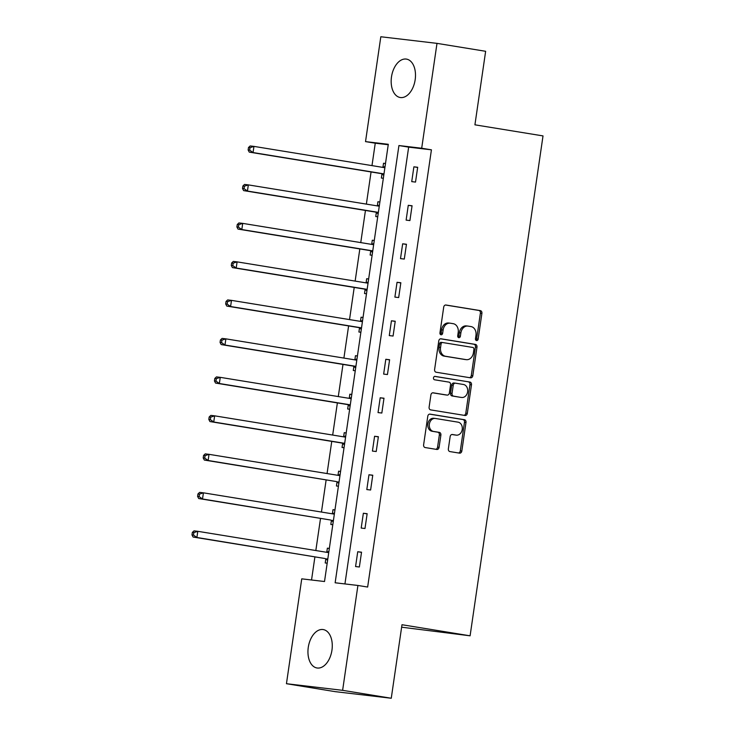 <?xml version="1.0" encoding="UTF-8"?>
<svg xmlns="http://www.w3.org/2000/svg" width="735" height="735" viewBox="0 0 735 735"><rect width="100%" height="100%" fill="white"/><g stroke="black" fill="none" stroke-linecap="round" stroke-linejoin="round"><path stroke-width="1.1" d="M476.565 340.562A1.718 1.351 96.7 0 0 478.154 339.083L481.903 313.349A2.444 1.939 96.7 0 0 480.35 310.62L445.97 305.016A2.444 1.939 96.7 0 0 445.906 305.007A2.444 1.939 96.7 0 0 443.71 307.129L439.953 332.863A1.718 1.351 96.7 0 0 442.626 333.295L443.113 329.969A7.837 6.192 96.7 0 1 450.142 323.179A7.837 6.192 96.7 0 1 450.353 323.216L453.219 323.685A7.837 6.192 96.7 0 1 458.199 332.422L457.712 335.757A1.718 1.351 96.7 0 0 460.386 336.189L460.873 332.863A7.837 6.192 96.7 0 1 467.901 326.074A7.837 6.192 96.7 0 1 468.121 326.11L470.979 326.57A7.837 6.192 96.7 0 1 475.968 335.316L475.481 338.651A1.718 1.351 96.7 0 0 476.565 340.562M475.894 340.186A1.718 1.351 96.7 0 0 476.638 338.909L480.387 313.174A2.444 1.939 96.7 0 0 478.834 310.436L445.52 305.016M440.366 334.397A1.718 1.351 96.7 0 0 441.11 333.12L441.597 329.785L443.113 329.969M458.125 337.291A1.718 1.351 96.7 0 0 458.87 336.014L459.357 332.679L460.873 332.863M308.268 647.379A19.45 11.916 99.2 0 1 323.235 629.573A19.45 11.916 99.2 0 1 331.954 650.172A19.45 11.916 99.2 0 1 316.987 667.977A19.45 11.916 99.2 0 1 308.268 647.379M391.489 76.909A19.45 11.916 99.2 0 1 406.464 59.103A19.45 11.916 99.2 0 1 415.174 79.702A19.45 11.916 99.2 0 1 400.207 97.507A19.45 11.916 99.2 0 1 391.489 76.909M448.359 448.846A2.444 1.939 96.7 0 0 449.912 451.575L459.559 453.146A2.444 1.939 96.7 0 0 459.623 453.155A2.444 1.939 96.7 0 0 461.819 451.042L465.99 422.46A2.444 1.939 96.7 0 0 464.437 419.731L430.058 414.127A2.444 1.939 96.7 0 0 429.984 414.117A2.444 1.939 96.7 0 0 427.788 416.24L423.617 444.822A2.444 1.939 96.7 0 0 425.179 447.551L436.829 449.452A2.444 1.939 96.7 0 0 436.893 449.462A2.444 1.939 96.7 0 0 439.089 447.339L440.881 435.111A2.444 1.939 96.7 0 0 439.319 432.373L433.54 431.436A6.551 5.173 96.7 0 1 429.359 424.233A6.551 5.173 96.7 0 1 435.258 418.454A6.551 5.173 96.7 0 1 435.432 418.472L458.061 422.166A6.551 5.173 96.7 0 1 462.241 429.359A6.551 5.173 96.7 0 1 456.352 435.148A6.551 5.173 96.7 0 1 456.178 435.12L452.402 434.504A2.444 1.939 96.7 0 0 452.337 434.495A2.444 1.939 96.7 0 0 450.142 436.618L448.359 448.846M436.994 43.365L485.642 51.294L474.92 124.821L543.018 135.911L470.097 635.812L401.99 624.722L391.259 698.25L342.62 690.33L286.448 683.706L301.745 578.84L324.512 581.523L388.3 144.299L365.525 141.616L380.822 36.75L436.994 43.365L421.697 148.231L398.93 145.548L335.142 582.782L357.917 585.464L342.62 690.33M357.917 585.464L367.647 587.044L431.427 149.821L421.697 148.231M470.547 377.827A2.444 1.939 96.7 0 0 470.611 377.836A2.444 1.939 96.7 0 0 472.807 375.714L476.978 347.14A2.444 1.939 96.7 0 0 475.426 344.403L441.046 338.807A2.444 1.939 96.7 0 0 440.972 338.798A2.444 1.939 96.7 0 0 438.777 340.921L434.606 369.494A2.444 1.939 96.7 0 0 436.167 372.232L470.547 377.827M471.484 384.8L467.313 413.373A2.444 1.939 96.7 0 1 465.117 415.495A2.444 1.939 96.7 0 1 465.053 415.486L430.673 409.891A2.444 1.939 96.7 0 1 429.111 407.153L430.903 394.925A2.444 1.939 96.7 0 1 433.099 392.802A2.444 1.939 96.7 0 1 433.163 392.812L447.11 395.09A2.444 1.939 96.7 0 0 447.174 395.099A2.444 1.939 96.7 0 0 449.37 392.977L450.555 384.864A2.444 1.939 96.7 0 0 448.993 382.127L434.477 379.765A1.718 1.351 96.7 0 1 434.973 376.375L469.931 382.062A2.444 1.939 96.7 0 1 471.484 384.8L469.968 384.616L465.797 413.199L467.313 413.373M401.632 627.194L470.097 635.812M431.427 149.821L408.66 147.138L344.935 583.93M413.888 166.827L411.729 181.628L415.523 182.078L417.682 167.277L413.888 166.827L417.664 167.442M408.274 205.322L406.115 220.123L409.909 220.573L412.069 205.763L408.274 205.322L412.05 205.929M402.661 243.809L400.502 258.619L404.296 259.06L406.455 244.259L402.661 243.809L406.427 244.424M397.047 282.304L394.888 297.105L398.682 297.556L400.841 282.745L397.047 282.304L400.814 282.92M391.433 320.791L389.274 335.601L393.069 336.042L395.228 321.241L391.433 320.791L395.2 321.406M385.811 359.286L383.652 374.087L387.446 374.538L389.605 359.737L385.811 359.286L389.587 359.902M380.197 397.782L378.038 412.583L381.832 413.033L383.992 398.223L380.197 397.782L383.973 398.388M374.584 436.268L372.424 451.079L376.219 451.52L378.378 436.719L374.584 436.268L378.35 436.884M368.97 474.764L366.811 489.565L370.605 490.015L372.764 475.205L368.97 474.764L372.737 475.38M363.356 513.25L361.197 528.061L364.992 528.502L367.151 513.701L363.356 513.25L367.123 513.866M357.734 551.746L355.575 566.547L359.369 566.997L361.537 552.196L357.734 551.746L361.51 552.362M388.236 144.731L375.254 143.196L371.983 165.623M371.065 171.953L366.37 204.109M365.451 210.449L360.756 242.605M359.828 248.935L355.143 281.092M354.215 287.431L349.529 319.587M348.601 325.927L343.906 358.083M342.988 364.413L338.293 396.569M337.374 402.909L332.679 435.065M331.751 441.395L327.066 473.551M326.138 479.891L321.452 512.047M320.524 518.386L315.829 550.543M314.911 556.873L311.539 579.998M385.498 163.482L383.532 163.253L382.944 167.24M381.952 174.057L381.364 178.054L383.339 178.283M379.885 201.978L377.909 201.739L377.331 205.736M376.338 212.553L375.75 216.549L377.726 216.779M374.271 240.464L372.296 240.235L371.717 244.231M370.716 251.039L370.137 255.036L372.112 255.275M368.658 278.96L366.682 278.721L366.103 282.718M365.102 289.535L364.523 293.531L366.499 293.761M363.044 317.446L361.069 317.217L360.481 321.213M359.488 328.031L358.91 332.018L360.885 332.257M357.421 355.942L355.455 355.712L354.867 359.7M353.875 366.517L353.287 370.513L355.262 370.743M351.808 394.438L349.832 394.199L349.254 398.195M348.261 405.013L347.673 409.009L349.649 409.239M346.194 432.924L344.219 432.694L343.64 436.691M342.648 443.499L342.06 447.496L344.035 447.725M340.581 471.42L338.605 471.181L338.026 475.178M337.025 481.995L336.446 485.991L338.422 486.221M334.967 509.906L332.992 509.677L332.404 513.673M331.411 520.49L330.833 524.478L332.808 524.716M329.344 548.402L327.378 548.172L326.79 552.16M325.798 558.977L325.219 562.973L327.185 563.203M391.259 698.25L335.087 691.635L286.448 683.706M375.254 143.196L365.525 141.616M408.66 147.138L398.93 145.548M383.532 163.253L385.489 163.565M377.909 201.739L379.876 202.061M372.296 240.235L374.262 240.556M366.682 278.721L368.639 279.043M361.069 317.217L363.026 317.538M355.455 355.712L357.412 356.025M349.832 394.199L351.799 394.52M344.219 432.694L346.185 433.016M338.605 471.181L340.562 471.502M332.992 509.677L334.949 509.998M327.378 548.172L329.335 548.485M466.596 325.927A7.837 6.192 96.7 0 0 466.385 325.899A7.837 6.192 96.7 0 0 459.357 332.679M448.837 323.033A7.837 6.192 96.7 0 0 448.626 323.005A7.837 6.192 96.7 0 0 441.597 329.785M469.481 377.652A2.444 1.939 96.7 0 0 471.291 375.539L475.462 346.957A2.444 1.939 96.7 0 0 473.9 344.228L440.587 338.798M473.919 349.364A1.718 1.351 96.7 0 0 472.825 347.453L442.645 342.538A1.718 1.351 96.7 0 0 441.064 344.017L440.55 347.526A7.837 6.192 96.7 0 0 445.529 356.273L466.165 359.635A7.837 6.192 96.7 0 0 466.376 359.663A7.837 6.192 96.7 0 0 473.404 352.873L473.919 349.364M442.553 342.528L441.129 342.363A1.718 1.351 96.7 0 0 439.548 343.833L441.064 344.017M465.071 359.507A7.837 6.192 96.7 0 1 464.86 359.479A7.837 6.192 96.7 0 1 464.639 359.452L444.013 356.098A7.837 6.192 96.7 0 1 439.034 347.352L439.548 343.833M463.987 415.312A2.444 1.939 96.7 0 0 465.797 413.199M432.704 392.812L445.585 394.906A2.444 1.939 96.7 0 0 445.658 394.915A2.444 1.939 96.7 0 0 445.722 394.925M434.596 376.375L469.931 382.062M461.571 397.442A6.551 5.173 96.7 0 0 461.755 397.47A6.551 5.173 96.7 0 0 467.644 391.681A6.551 5.173 96.7 0 0 463.463 384.488L455.489 383.183A2.444 1.939 96.7 0 0 455.424 383.174A2.444 1.939 96.7 0 0 453.229 385.296L452.043 393.409A2.444 1.939 96.7 0 0 453.596 396.147L460.055 397.258A6.551 5.173 96.7 0 0 460.239 397.286A6.551 5.173 96.7 0 0 460.413 397.304M455.36 383.174L453.973 383.008A2.444 1.939 96.7 0 0 453.908 382.999A2.444 1.939 96.7 0 0 451.713 385.122L453.229 385.296M460.055 397.258L452.08 395.963A2.444 1.939 96.7 0 1 450.527 393.234L451.713 385.122M469.968 384.616A2.444 1.939 96.7 0 0 468.406 381.888M455.011 434.982A6.551 5.173 96.7 0 1 454.836 434.964A6.551 5.173 96.7 0 1 454.653 434.936L451.952 434.495M433.916 418.298A6.551 5.173 96.7 0 0 433.733 418.27A6.551 5.173 96.7 0 0 427.844 424.058A6.551 5.173 96.7 0 0 432.024 431.252L433.54 431.436M435.763 449.278A2.444 1.939 96.7 0 0 437.573 447.156L439.355 434.927A2.444 1.939 96.7 0 0 437.803 432.198L432.024 431.252M458.493 452.981A2.444 1.939 96.7 0 0 460.303 450.858L464.474 422.285A2.444 1.939 96.7 0 0 462.912 419.547L429.598 414.127M384.883 167.718L253.952 146.394L253.051 152.568L249.257 152.117L380.987 173.57A2.49 1.975 -83.3 0 1 381.685 173.864L383.762 175.38M385.048 166.56L382.641 167.341A2.49 1.975 -83.3 0 1 382.613 167.35M249.652 150.17L250.01 147.698L248.494 147.524L248.136 149.986L249.652 150.17L253.051 152.568L383.982 173.892M248.494 147.524L250.157 145.953L253.952 146.394L250.01 147.698M249.257 152.117L248.136 149.986M379.269 206.213L248.338 184.889L247.438 191.054L243.634 190.613L375.374 212.066A2.49 1.975 -83.3 0 1 376.072 212.36L378.148 213.876M379.435 205.056L377.027 205.837A2.49 1.975 -83.3 0 1 377 205.846L379.288 206.103M244.038 188.656L244.397 186.194L242.881 186.01L242.513 188.482L244.038 188.656L247.438 191.054L378.369 212.378M242.881 186.01L244.535 184.439L248.338 184.889L244.397 186.194M243.634 190.613L242.513 188.482M373.656 244.7L242.715 223.376L241.815 229.55L238.021 229.1L369.751 250.552A2.49 1.975 -83.3 0 1 370.458 250.856L372.535 252.362M373.821 243.542L371.405 244.323A2.49 1.975 -83.3 0 1 371.386 244.332L373.665 244.59M238.425 227.152L238.783 224.68L237.258 224.506L236.9 226.977L238.425 227.152L241.815 229.55L372.755 250.874M237.258 224.506L238.921 222.935L242.715 223.376L238.783 224.68M238.021 229.1L236.9 226.977M368.033 283.195L237.102 261.871L236.201 268.036L232.407 267.595L364.137 289.048A2.49 1.975 -83.3 0 1 364.845 289.342L366.921 290.858M368.207 282.038L365.791 282.819A2.49 1.975 -83.3 0 1 365.764 282.828M232.802 265.647L233.16 263.176L231.644 263.001L231.286 265.464L232.802 265.647L236.201 268.036L367.142 289.36M231.644 263.001L233.307 261.421L237.102 261.871L233.16 263.176M232.407 267.595L231.286 265.464M362.419 321.691L231.488 300.367L230.588 306.532L226.793 306.082L358.524 327.534A2.49 1.975 -83.3 0 1 359.222 327.838L361.308 329.344M362.594 320.534L360.178 321.314A2.49 1.975 -83.3 0 1 360.15 321.314M227.188 304.134L227.547 301.672L226.031 301.488L225.673 303.959L227.188 304.134L230.588 306.532L361.519 327.856M226.031 301.488L227.694 299.917L231.488 300.367L227.547 301.672M226.793 306.082L225.673 303.959M356.806 360.178L225.875 338.853L224.974 345.027L221.18 344.577L352.91 366.03A2.49 1.975 -83.3 0 1 353.608 366.324L355.685 367.84M356.971 359.02L354.564 359.801A2.49 1.975 -83.3 0 1 354.536 359.81M221.575 342.629L221.933 340.158L220.417 339.983L220.059 342.446L221.575 342.629L224.974 345.027L355.905 366.352M220.417 339.983L222.08 338.412L225.875 338.853L221.933 340.158M221.18 344.577L220.059 342.446M351.192 398.673L220.261 377.349L219.361 383.514L215.566 383.073L347.297 404.526A2.49 1.975 -83.3 0 1 347.995 404.82L350.071 406.336M351.358 397.516L348.95 398.296A2.49 1.975 -83.3 0 1 348.923 398.306M215.961 381.116L216.32 378.654L214.804 378.47L214.436 380.941L215.961 381.116L219.361 383.514L350.292 404.838M214.804 378.47L216.457 376.899L220.261 377.349L216.32 378.654M215.566 383.073L214.436 380.941M345.579 437.16L214.638 415.835L213.738 422.009L209.944 421.559L341.683 443.012A2.49 1.975 -83.3 0 1 342.381 443.315L344.458 444.822M345.744 436.002L343.328 436.783A2.49 1.975 -83.3 0 1 343.309 436.792M210.348 419.611L210.706 417.14L209.181 416.965L208.823 419.428L210.348 419.611L213.738 422.009L344.678 443.334M209.181 416.965L210.844 415.394L214.638 415.835L210.706 417.14M209.944 421.559L208.823 419.428M339.965 475.655L209.025 454.331L208.124 460.496L204.33 460.055L336.06 481.508A2.49 1.975 -83.3 0 1 336.768 481.802L338.844 483.318M340.13 474.498L337.714 475.279A2.49 1.975 -83.3 0 1 337.696 475.288M204.725 458.107L205.093 455.636L203.567 455.452L203.209 457.923L204.725 458.107L208.124 460.496L336.06 481.508M203.567 455.452L205.23 453.881L209.025 454.331L205.093 455.636M204.33 460.055L203.209 457.923M334.342 514.151L203.411 492.827L202.511 498.991L198.716 498.541L330.447 519.994A2.49 1.975 -83.3 0 1 331.145 520.297L333.231 521.804M334.517 512.993L332.101 513.765A2.49 1.975 -83.3 0 1 332.073 513.774L334.361 514.031M199.111 496.594L199.47 494.131L197.954 493.948L197.596 496.419L199.111 496.594L202.511 498.991L330.447 519.994M197.954 493.948L199.617 492.376L203.411 492.827L199.47 494.131M198.716 498.541L197.596 496.419M328.729 552.637L197.798 531.313L196.897 537.487L193.103 537.037L324.833 558.49A2.49 1.975 -83.3 0 1 325.531 558.784L327.608 560.3M328.903 551.48L326.487 552.261A2.49 1.975 -83.3 0 1 326.459 552.27L328.747 552.527M193.498 535.089L193.856 532.618L192.34 532.443L191.982 534.905L193.498 535.089L196.897 537.487L324.833 558.49M192.34 532.443L194.003 530.863L197.798 531.313L193.856 532.618M193.103 537.037L191.982 534.905M476.638 338.909L478.154 339.083M441.11 333.12L442.626 333.295M458.87 336.014L460.386 336.189M478.834 310.436L480.35 310.62M480.387 313.174L481.903 313.349M473.9 344.228L475.426 344.403M475.462 346.957L476.978 347.14M471.291 375.539L472.807 375.714M439.034 347.352L440.55 347.526M444.013 356.098L445.529 356.273M464.639 359.452L466.165 359.635M445.585 394.906L447.11 395.09M450.527 393.234L452.043 393.409M452.08 395.963L453.596 396.147M454.653 434.936L456.178 435.12M437.803 432.198L439.319 432.373M439.355 434.927L440.881 435.111M437.573 447.156L439.089 447.339M462.912 419.547L464.437 419.731M464.474 422.285L465.99 422.46M460.303 450.858L461.819 451.042M382.641 167.341L384.901 167.608M380.987 173.57L383.982 173.919M381.685 173.864L383.946 174.131M375.374 212.066L378.36 212.415M376.072 212.36L378.332 212.626M369.751 250.552L372.746 250.911M370.458 250.856L372.719 251.122M365.791 282.819L368.051 283.085M364.137 289.048L367.132 289.397M364.845 289.342L367.105 289.608M360.178 321.314L362.438 321.581M358.524 327.534L361.519 327.893M359.222 327.838L361.482 328.104M354.564 359.801L356.824 360.067M352.91 366.03L355.905 366.379M353.608 366.324L355.869 366.59M348.95 398.296L351.211 398.563M347.297 404.526L350.283 404.875M347.995 404.82L350.255 405.086M343.328 436.783L345.588 437.049M341.683 443.012L344.669 443.37M342.381 443.315L344.642 443.582M337.714 475.279L339.974 475.545M336.768 481.802L339.028 482.068M331.145 520.297L333.405 520.564M325.531 558.784L327.792 559.05M466.385 325.899L467.901 326.074M448.626 323.005L450.142 323.179M441.083 342.354L442.599 342.528M464.86 359.479L466.376 359.663M445.658 394.915L447.174 395.099M460.239 397.286L461.755 397.47M453.908 382.999L455.424 383.174M454.836 434.964L456.352 435.148M433.733 418.27L435.258 418.454"/></g></svg>
